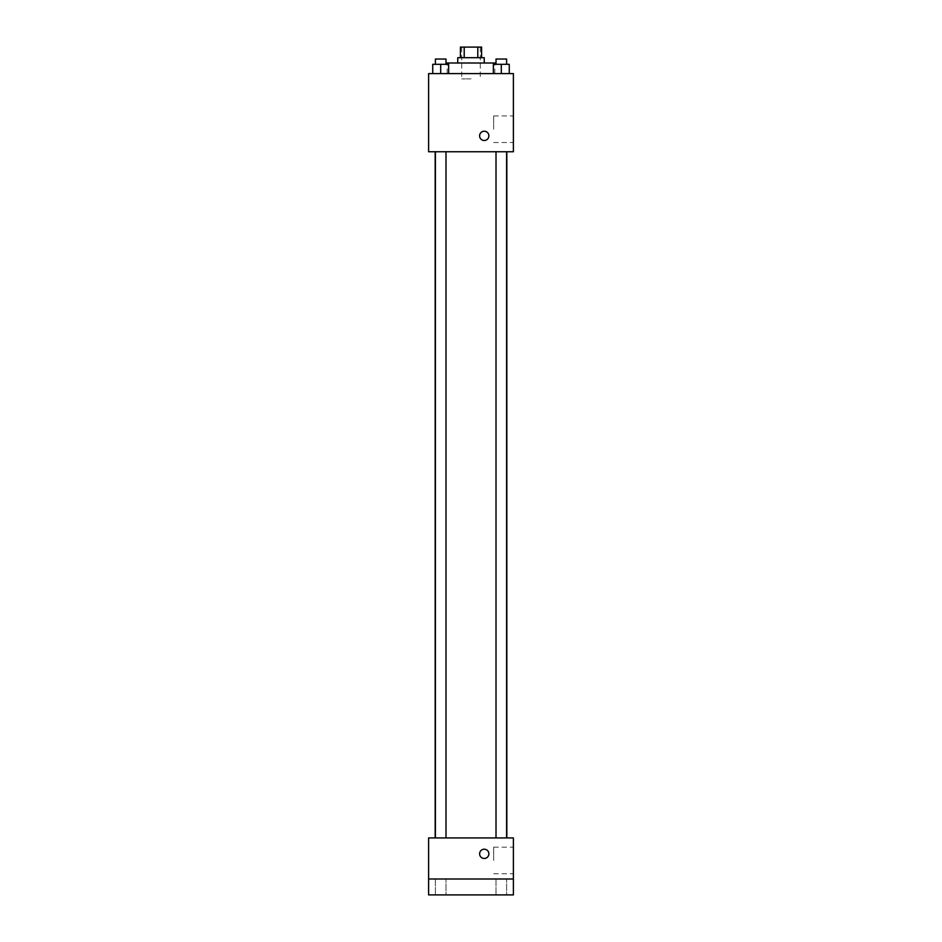 <?xml version="1.0" encoding="UTF-8"?>
<svg xmlns="http://www.w3.org/2000/svg" width="942" height="942" viewBox="0 0 942 942"><rect width="100%" height="100%" fill="white"/><g stroke="black" fill="none" stroke-linecap="round" stroke-linejoin="round"><path stroke-width="0.71" stroke-dasharray="4.71 3.53" d="M471 78.892L461.721 78.892L471 78.892M471 47.1L461.721 47.1L471 47.1M477.794 57.697L477.794 47.1L481.597 47.1L481.597 57.697L464.206 57.697L481.597 57.697M477.794 47.1L460.402 47.1L460.402 57.697L464.206 57.697L460.402 57.697M484.247 57.697L457.753 57.697M457.753 62.996L484.247 62.996L457.753 62.996M464.206 57.697L464.206 47.1M447.156 62.996L494.844 62.996M471 73.594L447.156 73.594L471 73.594M432.743 73.594L448.639 73.594L432.743 73.594L448.639 73.594L432.743 73.594L448.639 73.594L440.691 73.594L440.691 64.315L432.743 64.315L445.99 64.315L432.743 64.315L432.743 73.594L440.691 73.594L432.743 73.594L432.743 64.315L432.743 73.594L448.639 73.594L440.691 73.594L440.691 64.315L448.639 64.315L435.392 64.315L448.639 64.315L448.639 73.594L448.639 64.315M493.361 73.594L509.257 73.594L493.361 73.594L509.257 73.594L493.361 73.594L509.257 73.594L501.309 73.594L501.309 64.315L493.361 64.315L506.608 64.315L493.361 64.315L493.361 73.594L501.309 73.594L493.361 73.594L493.361 64.315L493.361 73.594L509.257 73.594L501.309 73.594L501.309 64.315L509.257 64.315L496.01 64.315L509.257 64.315L509.257 73.594L509.257 64.315M513.39 73.594L428.61 73.594L428.61 151.756L513.39 151.756L513.39 73.594M428.61 135.86L428.61 131.221L428.61 135.86M471 151.756L435.18 151.756L471 151.756M501.309 151.756L496.01 151.756L501.309 151.756M440.691 151.756L435.392 151.756L440.691 151.756M513.39 129.231L513.39 115.937L513.39 129.231M484.247 131.221A4.639 4.639 0 0 0 480.232 138.168A4.639 4.639 0 0 0 488.262 138.168A4.639 4.639 0 0 0 484.247 131.221A4.639 4.639 0 0 0 480.232 138.168A4.639 4.639 0 0 0 488.262 138.168A4.639 4.639 0 0 0 484.247 131.221M484.247 140.488A4.639 4.639 0 0 1 480.232 133.54A4.639 4.639 0 0 1 488.262 133.54A4.639 4.639 0 0 1 484.247 140.488M493.679 129.231L493.679 115.937L493.679 129.231M471 837.933L435.18 837.933L471 837.933M501.309 837.933L496.01 837.933L501.309 837.933M440.691 837.933L435.392 837.933L440.691 837.933M513.39 837.933L428.61 837.933L428.61 879.004L513.39 879.004L513.39 837.933M513.39 879.004L513.39 894.9L428.61 894.9L428.61 879.004L513.39 879.004L428.61 879.004M428.61 853.829L428.61 858.468L428.61 853.829M513.39 860.458L513.39 847.164L513.39 860.458M484.247 849.201A4.639 4.639 0 0 0 480.232 856.148A4.639 4.639 0 0 0 488.262 856.148A4.639 4.639 0 0 0 484.247 849.201A4.639 4.639 0 0 0 480.232 856.148A4.639 4.639 0 0 0 488.262 856.148A4.639 4.639 0 0 0 484.247 849.201M484.247 858.468A4.639 4.639 0 0 1 480.232 851.521A4.639 4.639 0 0 1 488.262 851.521A4.639 4.639 0 0 1 484.247 858.468M493.679 860.458L493.679 847.164L493.679 860.458M445.99 879.004L435.392 879.004L445.99 879.004L435.392 879.004L445.99 879.004L445.99 894.9L435.392 894.9L445.99 894.9L435.392 894.9L445.99 894.9L445.99 879.004M506.608 879.004L496.01 879.004L506.608 879.004L496.01 879.004L506.608 879.004L506.608 894.9L496.01 894.9L506.608 894.9L496.01 894.9L506.608 894.9L506.608 879.004M496.01 59.028L506.608 59.028M501.309 73.594L501.309 64.315M435.392 59.028L445.99 59.028M440.691 73.594L440.691 64.315M461.721 47.1L461.721 78.892M480.279 47.1L480.279 78.892M494.844 73.594L494.844 64.315M447.156 73.594L447.156 64.315M493.679 142.525L513.39 142.525M493.679 115.937L513.39 115.937M445.99 837.933L445.99 151.756M435.392 837.933L435.392 151.756M506.608 837.933L506.608 151.756M496.01 837.933L496.01 151.756M493.679 873.752L513.39 873.752M493.679 847.164L513.39 847.164M435.392 879.004L435.392 894.9L435.392 879.004M496.01 879.004L496.01 894.9L496.01 879.004M506.608 64.315L506.608 59.016M496.01 64.315L496.01 59.016M445.99 64.315L445.99 59.016M435.392 64.315L435.392 59.016"/><path stroke-width="1.41" d="M464.206 57.697L464.206 47.1L460.402 47.1L460.402 57.697M464.206 47.1L481.597 47.1L481.597 57.697M477.794 57.697L477.794 47.1M457.753 62.996L457.753 57.697L484.247 57.697L484.247 62.996M494.844 64.315L494.844 62.996L447.156 62.996L447.156 64.315M428.61 73.594L513.39 73.594L513.39 151.756L428.61 151.756L428.61 73.594M484.247 140.488A4.639 4.639 0 0 1 480.232 133.54A4.639 4.639 0 0 1 488.262 133.54A4.639 4.639 0 0 1 484.247 140.488M428.61 837.933L513.39 837.933L513.39 894.9L428.61 894.9L428.61 837.933M484.247 858.468A4.639 4.639 0 0 1 480.232 851.521A4.639 4.639 0 0 1 488.262 851.521A4.639 4.639 0 0 1 484.247 858.468M428.61 879.004L513.39 879.004M493.361 73.594L493.361 64.315L509.257 64.315L509.257 73.594L509.257 64.315M501.309 73.594L501.309 64.315M506.608 59.028L496.01 59.028M432.743 73.594L432.743 64.315L448.639 64.315L448.639 73.594L448.639 64.315M440.691 73.594L440.691 64.315M445.99 59.028L435.392 59.028M506.82 837.933L506.82 151.756M435.18 837.933L435.18 151.756M496.01 151.756L496.01 837.933M506.608 151.756L506.608 837.933M445.99 837.933L445.99 151.756M435.392 837.933L435.392 151.756M506.608 64.315L506.608 59.016M496.01 64.315L496.01 59.016M445.99 64.315L445.99 59.016M435.392 64.315L435.392 59.016"/></g></svg>
